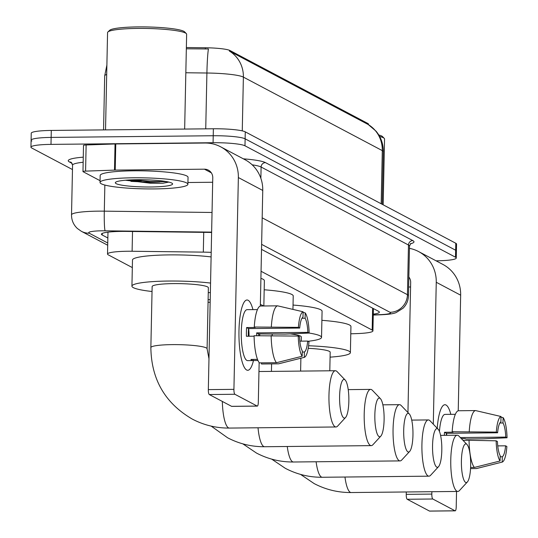 <?xml version="1.0" encoding="UTF-8"?>
<svg xmlns="http://www.w3.org/2000/svg" width="538" height="538" viewBox="0 0 538 538"><rect width="100%" height="100%" fill="white"/><g stroke="black" fill="none" stroke-linecap="round" stroke-linejoin="round"><path stroke-width="0.81" d="M211.205 252.369A26.362 3.302 -178.8 0 0 203.317 252.127L132.106 251.259A26.362 3.302 -178.8 0 0 127.567 251.253A26.362 3.302 -178.8 0 0 107.519 254.044A26.362 3.302 -178.8 0 0 108.286 254.857L132.321 267.574M186.363 47.532L205.368 47.761A23.726 2.972 1.2 0 1 229.995 50.525L367.817 123.458A23.726 2.972 1.2 0 1 368.503 124.197L368.496 124.695M350.783 333.802L357.232 333.58A26.362 3.302 -178.8 0 0 372.928 330.89A26.362 3.302 -178.8 0 0 372.168 330.07L261.058 271.273M72.469 169.557L31.715 147.99A26.362 3.302 1.2 0 1 30.948 147.177A26.362 3.302 1.2 0 1 50.996 144.386L213.075 142.718A26.362 3.302 1.2 0 1 244.978 145.798L455.498 257.204L455.646 250.231A26.362 3.302 1.2 0 1 456.412 251.044A26.362 3.302 1.2 0 0 455.646 250.231L245.126 138.824L455.646 250.231L455.794 243.257A26.362 3.302 1.2 0 1 456.554 244.07L456.264 258.018A26.362 3.302 1.2 0 1 436.217 260.809L436.056 260.809M213.075 142.718L213.223 135.744A26.362 3.302 1.2 0 1 245.126 138.824A26.362 3.302 1.2 0 0 213.223 135.744L51.144 137.412L213.223 135.744L213.371 128.77A26.362 3.302 1.2 0 1 245.267 131.85L455.794 243.257M31.863 141.017A26.362 3.302 1.2 0 1 31.096 140.203A26.362 3.302 1.2 0 1 51.144 137.412A26.362 3.302 1.2 0 0 31.096 140.203L31.238 133.229A26.362 3.302 1.2 0 1 51.292 130.438L213.371 128.77M368.241 124.54A30.76 29.61 117.9 0 1 382.296 150.62A35.152 4.405 -178.8 0 1 383.318 151.709C383.386 143.976 380.965 137.136 376.055 131.178L368.241 124.54L229.329 51.029A30.76 29.61 -62.1 0 1 243.384 77.109A35.152 4.405 -178.8 0 0 206.908 73.013A30.76 2.132 -89.3 0 1 208.421 48.965L186.336 48.797M211.622 232.483A26.362 3.302 -178.8 0 0 207.91 232.409L126.02 231.407A26.362 3.302 -178.8 0 0 121.48 231.407A26.362 3.302 -178.8 0 0 101.433 234.191A26.362 3.302 -178.8 0 0 102.2 235.005L107.856 237.998M455.498 257.204A26.362 3.302 1.2 0 1 456.264 258.018M373.285 314.125A26.362 3.302 -178.8 0 0 379.377 312.148A26.362 3.302 -178.8 0 0 378.611 311.334L261.522 249.37M246.66 370.01A35.152 8.44 -90.6 0 1 244.104 366.943A35.152 8.44 -90.6 0 1 238.953 335.235A35.152 8.44 -90.6 0 1 243.452 303.419A35.152 8.44 -90.6 0 1 248.119 300.278A35.152 8.44 -90.6 0 1 252.947 309.626A35.152 8.44 -90.6 0 0 248.119 300.278A35.152 8.44 -90.6 0 0 247.029 299.996A35.152 8.44 -90.6 0 0 238.946 332.961A35.152 8.44 -90.6 0 0 246.66 370.01A35.152 8.44 -90.6 0 0 253.465 360.547A35.152 8.44 -90.6 0 1 247.749 370.292A35.152 8.44 -90.6 0 1 246.66 370.01M100.068 180.687L83.094 171.703A4.391 0.551 -178.8 0 1 82.966 171.568L83.511 145.421A4.391 0.551 1.2 0 1 86.127 144.971L115.045 143.962A4.391 0.551 1.2 0 1 115.771 143.949L204.965 143.027A35.152 33.84 117.9 0 1 220.681 146.827A35.152 33.84 117.9 0 1 238.361 177.547L233.922 389.357A4.391 1.056 89.4 0 0 234.884 394.273L209.289 394.536A4.391 1.056 -90.6 0 1 208.327 389.62L212.766 177.809A8.79 8.46 -62.1 0 0 204.42 169.181L115.219 170.095A4.391 0.551 -178.8 0 0 114.5 170.116L85.582 171.118A4.391 0.551 -178.8 0 0 82.966 171.568M220.681 146.827L245.072 159.739A35.152 33.84 117.9 0 1 262.752 190.452L260.331 306.061M231.858 406.331A4.391 1.056 -90.6 0 1 231.717 406.372A4.391 1.056 -90.6 0 1 231.582 406.331L257.177 406.069L234.884 394.273M257.177 406.069A4.391 1.056 89.4 0 0 257.312 406.103A4.391 1.056 89.4 0 0 258.314 402.269L259.148 362.578M259.746 333.903L259.713 335.678M231.582 406.331L209.289 394.536M212.671 182.254L187.93 182.51M302.174 356.25L302.289 350.89A17.572 4.217 -90.6 0 1 299.525 336.768L298.234 336.082A22.852 5.481 -90.6 0 0 302.174 356.25L276.451 362.706L259.39 362.881A28.998 6.96 -90.6 0 1 254.084 335.732L298.234 336.082M299.706 328.052L298.415 327.366L254.272 327.017A28.998 6.96 -90.6 0 1 260.58 306.014L277.642 305.84L303.102 311.771L302.995 317.131A17.572 4.217 -90.6 0 0 299.706 328.052L248.529 328.577A17.572 4.217 89.4 0 0 248.307 336.25M257.971 360.5L253.035 360.547A25.488 6.12 -90.6 0 1 252.773 360.574A25.488 6.12 -90.6 0 1 251.979 360.373A25.488 6.12 -90.6 0 1 250.937 359.438L257.5 359.371M252.773 360.574L247.655 360.628A25.488 6.12 -90.6 0 1 246.861 360.426A25.488 6.12 -90.6 0 1 241.266 333.56A25.488 6.12 -90.6 0 1 247.13 309.659L252.248 309.612A25.488 6.12 -90.6 0 1 252.517 309.632M258.63 335.685A25.488 6.12 -90.6 0 0 258.61 333.916L285.053 334.105L309.148 333.049L307.857 332.363L256.673 332.887A17.572 4.217 89.4 0 1 256.727 335.705M254.272 327.017L255.12 327.467L246.592 327.555A25.488 6.12 -90.6 0 0 246.411 336.27L254.097 336.196M261.515 362.861L261.495 363.997L278.556 363.816L304.279 357.36L304.387 352L302.262 352.027M271.334 326.842A28.998 6.96 -90.6 0 1 277.642 305.84M301.092 358.167L278.798 363.775A28.998 6.96 -90.6 0 1 278.556 363.816M298.415 327.366A22.852 5.481 -90.6 0 1 303.102 311.771M301.952 318.274L305.093 318.24L305.207 312.881L303.089 312.39M305.207 312.881A22.852 5.481 -90.6 0 1 309.148 333.049M299.848 341.159L307.675 341.079L308.967 341.764A22.852 5.481 -90.6 0 1 304.279 357.36M305.093 318.24A17.572 4.217 -90.6 0 1 307.857 332.363M307.675 341.079A17.572 4.217 -90.6 0 1 304.387 352M209.504 333.513A29.879 7.169 -90.6 0 1 209.585 329.855M252.248 309.612A25.488 6.12 -90.6 0 0 251.979 309.639L257.446 309.579M276.451 362.706A28.998 6.96 -90.6 0 1 271.145 335.557M248.677 328.577A17.572 4.217 -90.6 0 1 249.054 336.243M253.035 360.547L253.062 359.411M248.529 328.577L246.592 327.555M258.61 333.916L256.673 332.887M105.529 129.88L107.566 32.603A39.543 4.956 1.2 0 1 107.896 31.984L109.671 30.303A37.788 4.734 1.2 0 1 138.098 26.9A37.788 4.734 1.2 0 1 184.628 31.87L186.336 33.625A39.543 4.956 1.2 0 1 186.639 34.257L184.655 129.066M107.896 31.984A39.543 4.956 1.2 0 1 137.641 28.42A39.543 4.956 1.2 0 1 186.336 33.625M154.48 188.919A43.941 5.508 1.2 0 1 100.034 182.436A43.941 5.508 1.2 0 1 133.444 177.789A43.941 5.508 1.2 0 1 187.89 184.272A43.941 5.508 1.2 0 1 154.48 188.919M159.853 181.851A43.941 5.508 1.2 0 1 154.621 181.945A43.941 5.508 1.2 0 1 130.922 181.367M100.034 182.436L100.176 175.462A43.941 5.508 1.2 0 1 133.592 170.815A43.941 5.508 1.2 0 1 188.038 177.305L187.89 184.272M137.103 179.726A28.649 3.591 1.2 0 1 172.382 183.498A28.649 3.591 1.2 0 1 150.815 186.982A28.649 3.591 1.2 0 1 115.556 182.308A28.649 3.591 1.2 0 1 137.103 179.726M125.421 180.237L150.075 183.182L162.9 183.243L168.804 182.079M127.405 180.082L150.237 182.893L162.9 183.243M133.511 179.793L150.27 181.508L167.069 181.709M343.822 417.945A19.334 4.64 89.4 0 0 345.564 417.488A19.334 4.64 89.4 0 0 348.866 398.725A19.334 4.64 89.4 0 0 345.181 380.03A19.334 4.64 89.4 0 0 344.629 379.593A19.334 4.64 89.4 0 0 339.599 396.324A19.334 4.64 89.4 0 0 343.822 417.945M345.564 417.488L337.642 426.089A28.124 6.752 -90.6 0 1 335.981 426.977A28.124 6.752 -90.6 0 1 335.107 426.748A28.124 6.752 -90.6 0 1 328.94 397.111A28.124 6.752 -90.6 0 1 335.403 370.736A28.124 6.752 -90.6 0 1 336.277 370.964A28.124 6.752 -90.6 0 1 337.084 371.597L345.181 380.03M150.862 347.595A28.124 3.524 -178.8 0 1 172.247 344.623A28.124 3.524 -178.8 0 1 206.276 347.904A28.124 3.524 -178.8 0 1 207.09 348.772L208.367 287.756A28.124 3.524 -178.8 0 0 173.525 283.607A28.124 3.524 -178.8 0 0 152.14 286.579L150.862 347.595C151.319 379.465 165.146 403.305 192.342 419.115C203.909 425.175 216.249 428.167 229.349 428.073L335.981 426.977M152.039 291.502A48.333 6.059 1.2 0 1 131.931 286.155A48.333 6.059 1.2 0 1 168.69 281.044A48.333 6.059 1.2 0 1 210.56 283.075M131.931 286.155L132.482 260.009A48.333 6.059 1.2 0 1 169.235 254.898A48.333 6.059 1.2 0 1 211.111 256.922M210.365 292.524A48.333 6.059 1.2 0 1 208.267 292.685M379.068 436.6A19.334 4.64 89.4 0 0 380.81 436.143A19.334 4.64 89.4 0 0 384.112 417.374A19.334 4.64 89.4 0 0 380.427 398.678A19.334 4.64 89.4 0 0 379.875 398.248A19.334 4.64 89.4 0 0 374.845 414.973A19.334 4.64 89.4 0 0 379.068 436.6M380.81 436.143L372.895 444.744A28.124 6.752 -90.6 0 1 371.233 445.632A28.124 6.752 -90.6 0 1 370.359 445.403A28.124 6.752 -90.6 0 1 364.186 415.76A28.124 6.752 -90.6 0 1 370.655 389.391A28.124 6.752 -90.6 0 1 371.529 389.62A28.124 6.752 -90.6 0 1 372.33 390.245L380.427 398.678M210.163 302.248A28.124 3.524 -178.8 0 0 208.771 302.262A28.124 3.524 -178.8 0 0 208.065 302.269M208.119 299.679A48.333 6.059 1.2 0 1 210.21 299.686M260.365 304.495A48.333 6.059 1.2 0 1 263.378 305.988M260.91 278.348A48.333 6.059 1.2 0 1 264.373 280.681L263.842 305.981M407.925 451.873A19.334 4.64 89.4 0 0 409.667 451.416A19.334 4.64 89.4 0 0 412.969 432.646A19.334 4.64 89.4 0 0 409.284 413.951A19.334 4.64 89.4 0 0 408.732 413.52A19.334 4.64 89.4 0 0 403.702 430.245A19.334 4.64 89.4 0 0 407.925 451.873M409.667 451.416L401.745 460.01A28.124 6.752 -90.6 0 1 400.084 460.905A28.124 6.752 -90.6 0 1 399.209 460.676A28.124 6.752 -90.6 0 1 393.043 431.032A28.124 6.752 -90.6 0 1 399.505 404.663A28.124 6.752 -90.6 0 1 400.38 404.892A28.124 6.752 -90.6 0 1 401.187 405.517L409.284 413.951M264.185 289.78A48.333 6.059 1.2 0 1 293.23 295.954L292.948 309.397M436.782 467.139A19.334 4.64 89.4 0 0 438.524 466.681A19.334 4.64 89.4 0 0 441.819 447.919A19.334 4.64 89.4 0 0 438.134 429.223A19.334 4.64 89.4 0 0 437.582 428.786A19.334 4.64 89.4 0 0 432.552 445.518A19.334 4.64 89.4 0 0 436.782 467.139M438.524 466.681L430.602 475.283A28.124 6.752 -90.6 0 1 428.941 476.17A28.124 6.752 -90.6 0 1 428.066 475.942A28.124 6.752 -90.6 0 1 421.9 446.305A28.124 6.752 -90.6 0 1 428.362 419.929A28.124 6.752 -90.6 0 1 429.237 420.158A28.124 6.752 -90.6 0 1 430.037 420.79L438.134 429.223M301.24 341.146L301.327 336.949A28.124 3.524 -178.8 0 0 290.043 333.883M309.128 333.049A48.333 6.059 1.2 0 1 321.536 337.373A48.333 6.059 1.2 0 1 308.045 341.28M293.035 305.053A48.333 6.059 1.2 0 1 322.08 311.226L321.536 337.373M465.632 482.411A19.334 4.64 89.4 0 0 467.374 481.954A19.334 4.64 89.4 0 0 470.676 463.184A19.334 4.64 89.4 0 0 466.991 444.489A19.334 4.64 89.4 0 0 466.439 444.058A19.334 4.64 89.4 0 0 461.409 460.784A19.334 4.64 89.4 0 0 465.632 482.411M467.374 481.954L459.459 490.548A28.124 6.752 -90.6 0 1 457.798 491.443A28.124 6.752 -90.6 0 1 456.923 491.214A28.124 6.752 -90.6 0 1 450.75 461.57A28.124 6.752 -90.6 0 1 457.219 435.202A28.124 6.752 -90.6 0 1 458.094 435.43A28.124 6.752 -90.6 0 1 458.894 436.056L466.991 444.489M329.794 370.796L330.184 352.222A28.124 3.524 -178.8 0 0 308.207 348.315M308.583 345.759A48.333 6.059 1.2 0 1 350.386 352.646A48.333 6.059 1.2 0 1 330.076 357.145M321.892 320.325A48.333 6.059 1.2 0 1 350.937 326.492L350.386 352.646M437.219 428.261A35.152 8.44 -90.6 0 1 441.355 408.154A35.152 8.44 -90.6 0 1 446.022 405.013A35.152 8.44 -90.6 0 1 450.844 414.361A35.152 8.44 -90.6 0 0 446.022 405.013A35.152 8.44 -90.6 0 0 444.933 404.724A35.152 8.44 -90.6 0 0 437.219 428.261M409.452 248.348A35.152 33.84 117.9 0 1 418.577 251.555A35.152 33.84 117.9 0 1 436.257 282.275L433.292 424.173M418.577 251.555L442.976 264.467A35.152 33.84 117.9 0 1 460.656 295.187L458.235 410.79M431.873 491.705L431.826 494.086A4.391 1.056 89.4 0 0 432.787 499.002L407.192 499.264A4.391 1.056 -90.6 0 1 406.23 494.355L406.284 491.974M429.761 511.06A4.391 1.056 -90.6 0 1 429.62 511.1A4.391 1.056 -90.6 0 1 429.485 511.066L455.074 510.804L432.787 499.002M455.074 510.804A4.391 1.056 89.4 0 0 455.215 510.838A4.391 1.056 89.4 0 0 456.217 506.998L456.547 491.456M429.485 511.066L407.192 499.264M407.945 412.559L410.669 282.537A8.79 8.46 -62.1 0 0 408.853 277.036M410.575 286.989L408.645 287.01M500.078 460.979L500.192 455.619A17.572 4.217 -90.6 0 1 497.428 441.503L496.137 440.817A22.852 5.481 -90.6 0 0 500.078 460.979L474.355 467.435L470.602 467.475M497.61 432.781L496.318 432.101L452.176 431.745A28.998 6.96 -90.6 0 1 458.484 410.75L475.545 410.568L501.006 416.499L500.898 421.859A17.572 4.217 -90.6 0 0 497.61 432.781L446.432 433.312A17.572 4.217 89.4 0 0 446.291 435.316M461.328 438.598L465.04 438.557L465.895 439.008L482.956 438.833L507.052 437.777L505.76 437.091L460.34 437.562M452.176 431.745L453.023 432.196L444.496 432.283A25.488 6.12 -90.6 0 0 444.348 435.336M469.237 431.57A28.998 6.96 -90.6 0 1 475.545 410.568M498.995 462.895L476.702 468.504A28.998 6.96 -90.6 0 1 476.46 468.551L502.183 462.095L502.29 456.735L500.165 456.755M470.548 468.611L476.46 468.551M496.318 432.101A22.852 5.481 -90.6 0 1 501.006 416.499M499.856 423.009L502.996 422.976L503.111 417.616L500.992 417.118M503.111 417.616A22.852 5.481 -90.6 0 1 507.052 437.777M497.744 445.894L505.572 445.814L506.87 446.493A22.852 5.481 -90.6 0 1 502.183 462.095M502.996 422.976A17.572 4.217 -90.6 0 1 505.76 437.091M505.572 445.814A17.572 4.217 -90.6 0 1 502.29 456.735M439.438 431.456A25.488 6.12 -90.6 0 1 445.034 414.395L450.151 414.341A25.488 6.12 -90.6 0 1 450.414 414.361M450.151 414.341A25.488 6.12 -90.6 0 0 449.882 414.368L455.35 414.314M474.355 467.435A28.998 6.96 -90.6 0 1 469.049 440.286L496.137 440.817M463.016 440.353L469.049 440.286M446.58 433.312A17.572 4.217 -90.6 0 1 446.762 435.309M446.432 433.312L444.496 432.283M379.66 136.491A39.543 4.956 1.2 0 1 384.24 138.353A39.543 4.956 1.2 0 1 384.542 138.986L383.164 204.823M378.799 134.984A37.788 4.734 1.2 0 1 382.531 136.605L384.24 138.353M132.523 231.488L132.106 251.259M229.995 50.525L229.975 51.386M205.368 47.761L205.341 49.025M367.817 123.458L367.797 124.318M203.727 232.355L203.317 252.127M372.626 308.166L372.168 330.07M381.18 203.774L382.296 150.62L243.384 77.109L242.261 130.875M205.738 128.851L206.908 73.013L185.832 72.758M106.685 74.466A35.152 4.405 -178.8 0 0 104.695 75.878L103.558 129.9M51.292 130.438L50.996 144.386M245.267 131.85L244.978 145.798M102.233 233.411L102.2 235.005M211.629 232.113L105.118 230.815A17.572 2.206 -178.8 0 0 102.092 230.809A17.572 2.206 -178.8 0 0 89.241 233.21L107.748 243.008M89.241 233.21A17.572 16.92 -62.1 0 1 81.379 231.313L77.378 228.495C73.471 224.803 71.52 220.257 71.52 214.864A35.152 4.405 1.2 0 1 98.252 211.152A35.152 4.405 1.2 0 1 104.305 211.158L104.849 185.059M72.153 163.411L69.409 161.958A4.391 4.23 117.9 0 1 71.332 162.409L72.563 165.179A35.152 4.405 -178.8 0 1 83.161 162.261M69.409 161.958A39.543 4.956 1.2 0 1 83.269 157.163M243.364 158.831A39.543 4.956 1.2 0 1 265.463 162.617L412.834 240.607A39.543 4.956 1.2 0 1 410.353 243.822M260.869 178.32L261.105 167.022A35.152 4.405 -178.8 0 0 252.174 164.816M105.118 230.815A17.572 1.217 -89.3 0 1 104.305 211.158L212.039 212.47M262.181 217.823L407.441 294.696L408.476 245.012L261.105 167.022A4.391 4.23 117.9 0 1 265.463 162.617M373.264 314.878L380.057 314.643A17.572 2.206 -178.8 0 0 390.01 312.302A17.572 16.92 -62.1 0 0 407.441 294.696A35.152 4.405 1.2 0 1 408.456 295.786L409.499 246.101A35.152 4.405 -178.8 0 0 408.476 245.012A4.391 4.23 117.9 0 1 412.834 240.607M390.01 312.302L261.623 244.36M373.264 315.046L381.032 314.77A17.572 7.095 -92 0 1 380.057 314.643M262.752 190.452L238.361 177.547M211.34 172.839L204.42 169.181M115.771 143.949L115.219 170.095M208.327 389.62L233.922 389.357M114.5 170.116L115.045 143.962M86.127 144.971L85.582 171.118M141.702 180.835A36.033 4.512 1.2 0 1 127.694 180.062M222.335 401.442A28.124 6.752 89.4 0 0 228.482 427.851A28.124 6.752 89.4 0 0 229.349 428.073M258.018 427.777A28.124 6.752 89.4 0 0 263.728 446.5A28.124 6.752 89.4 0 0 264.602 446.728L371.233 445.632M287.258 446.493A28.124 6.752 89.4 0 0 292.585 461.772A28.124 6.752 89.4 0 0 293.459 462.001L400.084 460.905M316.109 461.765A28.124 6.752 89.4 0 0 321.435 477.045A28.124 6.752 89.4 0 0 322.309 477.267L428.941 476.17M344.966 477.038A28.124 6.752 89.4 0 0 350.292 492.31A28.124 6.752 89.4 0 0 351.166 492.539L457.798 491.443M460.656 295.187L436.257 282.275M409.243 277.574L408.846 277.366M406.23 494.355L431.826 494.086M107.977 232.154L107.519 254.044M373.399 308.577L372.928 330.89M106.887 65.085L104.695 75.878M383.318 151.709L382.215 204.319M30.948 147.177L31.096 140.203M71.52 214.864L72.563 165.179M409.499 246.101L410.857 243.371M381.032 314.77C388.833 314.414 393.924 313.654 396.304 312.491L403.049 308.24C406.479 304.797 408.281 300.648 408.456 295.786M81.379 231.313L107.701 245.241M231.717 406.372L257.312 406.103M258.96 371.523L335.403 370.736M207.09 348.772L208.979 358.745M211.192 426.123L227.587 437.771C239.161 443.83 251.495 446.816 264.602 446.728M348.227 389.626L370.655 389.391M242.84 443.857L256.444 453.036C268.011 459.102 280.352 462.088 293.459 462.001M382.874 404.832L399.505 404.663M272.208 334.233L272.181 335.577M271.589 363.89L271.428 371.395M271.69 459.129L285.301 468.309C296.868 474.368 309.202 477.361 322.309 477.267M411.725 420.104L428.362 419.929M300.883 358.221L300.614 371.099M300.547 474.395L314.152 483.581C325.725 489.641 338.059 492.626 351.166 492.539M440.582 435.376L457.219 435.202M429.62 511.1L455.215 510.838"/></g></svg>
